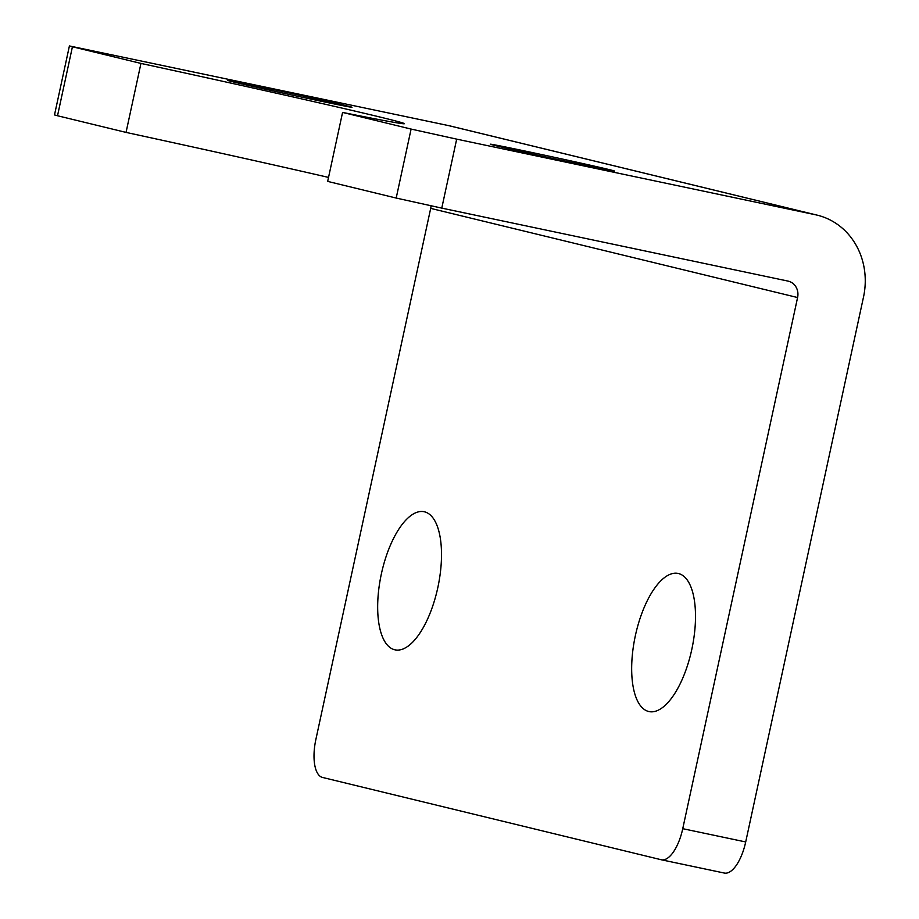 <?xml version="1.0" encoding="UTF-8"?>
<svg xmlns="http://www.w3.org/2000/svg" width="919" height="919" viewBox="0 0 919 919"><rect width="100%" height="100%" fill="white"/><g stroke="black" fill="none" stroke-linecap="round" stroke-linejoin="round"><path stroke-width="1.38" d="M661.542 859.816L724.126 873.004A35.29 14.52 -78.1 0 0 724.31 873.05A35.29 14.52 -78.1 0 0 745.7 841.953L682.748 828.685A35.29 14.52 101.9 0 1 661.358 859.782A35.29 14.52 101.9 0 1 661.186 859.736L322.512 777.44A35.29 14.52 101.9 0 1 315.86 739.519L430.689 208.383A14.118 12.866 -76.3 0 0 431.022 205.822M682.748 828.685L797.589 297.538A14.118 12.866 103.7 0 0 788.33 281.168A14.118 12.866 103.7 0 0 787.985 281.088L441.775 208.119L456.686 139.137L815.486 214.759A70.579 64.33 -76.3 0 1 817.232 215.161L450.344 126.006A70.579 64.33 103.7 0 0 448.587 125.604L69.407 45.95L54.497 114.932L57.518 115.748L72.429 46.777L69.407 45.95M648.676 711.49A70.579 29.029 101.9 0 1 635.27 636.097A70.579 29.029 101.9 0 1 678.142 573.456A70.579 29.029 101.9 0 1 691.996 648.504A70.579 29.029 101.9 0 1 649.032 711.582A70.579 29.029 101.9 0 1 648.676 711.49M394.676 649.767A70.579 29.029 101.9 0 1 381.27 574.364A70.579 29.029 101.9 0 1 424.141 511.734A70.579 29.029 101.9 0 1 437.995 586.781A70.579 29.029 101.9 0 1 395.032 649.848A70.579 29.029 101.9 0 1 394.676 649.767M817.232 215.161A70.579 64.33 -76.3 0 1 863.515 297.009L745.7 841.953M456.686 139.137L411.103 129.074L396.192 198.056L441.775 208.119M396.192 198.056L327.669 181.399L342.58 112.417L411.103 129.074M328.531 177.413A282.317 3.239 12.2 0 0 126.041 132.405L57.518 115.748M126.041 132.405L140.952 63.422A282.317 3.239 -167.8 0 1 404.394 123.697A282.317 3.239 -167.8 0 1 342.58 112.417M72.429 46.777L140.952 63.422M527.001 151.451A63.526 0.735 -167.8 0 1 614.489 171.049A63.526 0.735 -167.8 0 1 577.798 163.8A63.526 0.735 -167.8 0 1 490.309 144.203A63.526 0.735 -167.8 0 1 527.001 151.451M264.534 87.673A63.526 0.735 -167.8 0 1 352.011 107.27A63.526 0.735 -167.8 0 1 315.332 100.022A63.526 0.735 -167.8 0 1 227.843 80.424A63.526 0.735 -167.8 0 1 264.534 87.673M797.589 297.538L430.689 208.383M815.486 214.759L448.587 125.604M724.31 873.05L661.358 859.782"/></g></svg>
